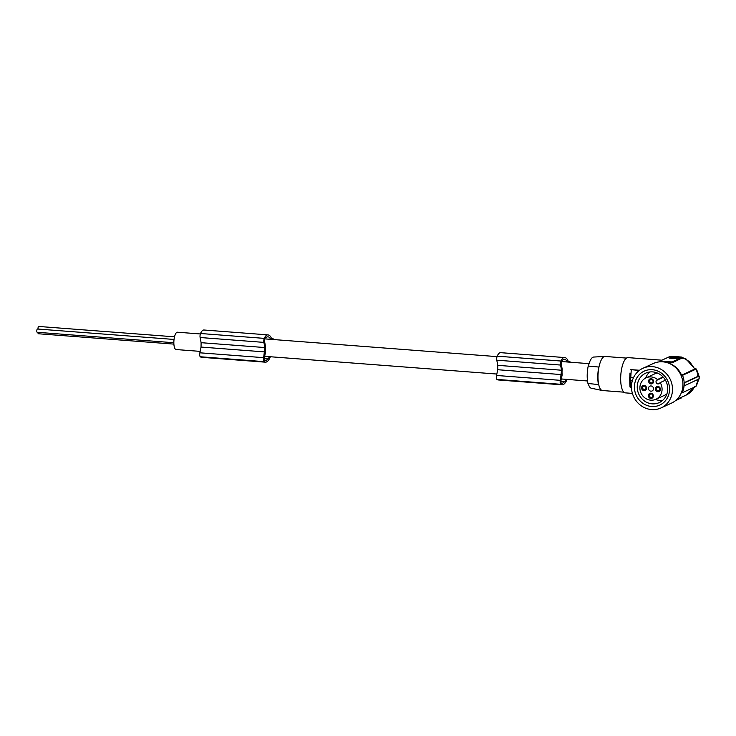 <?xml version="1.0" encoding="UTF-8"?>
<svg xmlns="http://www.w3.org/2000/svg" width="736" height="736" viewBox="0 0 736 736"><rect width="100%" height="100%" fill="white"/><g stroke="black" fill="none" stroke-linecap="round" stroke-linejoin="round"><path stroke-width="1.1" d="M648.49 388.369A2.65 2.466 -114.6 0 0 652.096 390.972A2.65 2.466 -114.6 0 0 653.485 388.746A2.65 2.466 -114.6 0 0 649.879 386.152A2.65 2.466 -114.6 0 0 648.49 388.369M630.034 386.989L629.814 383.566L630.016 387.035L630.982 387.302L630.734 380.356M630.982 387.302L631.47 387.338M673.596 357.613L674.838 357.668L673.596 357.613M681.996 358.055L672.032 362.894L670.156 362.6A20.626 19.145 -114.6 0 0 665.592 361.68L672.051 361.91L682.005 357.337L671.968 356.307L670.082 356.426L660.128 360.999L660.036 361.808M656.549 388.82A1.766 1.638 -114.6 0 0 658.95 390.558A1.766 1.638 -114.6 0 0 659.879 389.077A1.766 1.638 -114.6 0 0 657.478 387.348A1.766 1.638 -114.6 0 0 656.549 388.82M200.339 333.96L177.45 332.212A8.694 2.87 94.4 0 0 173.843 342.222A8.694 2.87 94.4 0 0 176.125 349.545L200.164 351.376M642.694 387.762A1.766 1.638 -114.6 0 0 645.095 389.5A1.766 1.638 -114.6 0 0 646.015 388.019A1.766 1.638 -114.6 0 0 643.614 386.28A1.766 1.638 -114.6 0 0 642.694 387.762M639.529 370.272L630.31 369.573L639.234 370.493M631.258 369.886L630.78 377.448L633.503 377.66M661.866 361.772A20.626 19.145 -114.6 0 1 665.592 361.68L660.045 361.082M649.511 395.554A1.766 1.638 -114.6 0 0 651.912 397.284A1.766 1.638 -114.6 0 0 652.832 395.802A1.766 1.638 -114.6 0 0 650.431 394.073A1.766 1.638 -114.6 0 0 649.511 395.554M641.562 387.835A2.65 2.466 -114.6 0 0 644.009 390.641A2.65 2.466 -114.6 0 0 646.548 388.222A2.65 2.466 -114.6 0 0 644.092 385.416A2.65 2.466 -114.6 0 0 641.562 387.835M649.732 381.036A1.766 1.638 -114.6 0 0 652.133 382.766A1.766 1.638 -114.6 0 0 653.062 381.294A1.766 1.638 -114.6 0 0 650.661 379.555A1.766 1.638 -114.6 0 0 649.732 381.036M648.609 381.11A2.65 2.466 -114.6 0 0 651.056 383.916A2.65 2.466 -114.6 0 0 653.596 381.487A2.65 2.466 -114.6 0 0 651.139 378.69A2.65 2.466 -114.6 0 0 648.609 381.11M648.379 395.628A2.65 2.466 -114.6 0 0 650.836 398.424A2.65 2.466 -114.6 0 0 653.366 396.005A2.65 2.466 -114.6 0 0 650.909 393.199A2.65 2.466 -114.6 0 0 648.379 395.628M655.426 388.893A2.65 2.466 -114.6 0 0 657.874 391.699A2.65 2.466 -114.6 0 0 660.413 389.28A2.65 2.466 -114.6 0 0 657.956 386.474A2.65 2.466 -114.6 0 0 655.426 388.893M639.897 387.706A11.785 10.939 65.4 0 1 646.07 377.844A11.785 10.939 65.4 0 1 657.487 379.518L656.613 380.356A2.061 1.914 -114.6 0 0 658.821 383.769A2.061 1.914 -114.6 0 0 659.309 383.438L660.183 382.61A11.785 10.939 65.4 0 1 662.078 389.408A11.785 10.939 65.4 0 1 655.905 399.271A11.785 10.939 65.4 0 1 639.897 387.706M657.487 379.518L663.044 376.97M646.07 377.844L655.031 373.732A11.785 10.939 65.4 0 1 657.312 372.996M660.183 382.61L665.427 380.199M662.713 400.329A16.201 15.042 65.4 0 1 655.463 399.455M645.647 378.056A16.201 15.042 65.4 0 1 649.713 371.993M666.908 393.907A11.785 10.939 65.4 0 1 664.866 395.158L655.905 399.271M637.229 386.704A16.201 15.042 -114.6 0 0 659.235 402.601A16.201 15.042 -114.6 0 0 667.727 389.04A16.201 15.042 -114.6 0 0 645.72 373.143A16.201 15.042 -114.6 0 0 637.229 386.704M644.202 371.128A18.667 17.324 -114.6 0 0 634.432 386.75A18.667 17.324 -114.6 0 0 659.778 405.067A18.667 17.324 -114.6 0 0 669.548 389.445A18.667 17.324 -114.6 0 0 644.193 371.137A18.667 17.324 -114.6 0 0 634.414 386.759A18.667 17.324 -114.6 0 0 659.769 405.067M637.716 371.8A21.804 20.24 -114.6 0 0 631.488 387.992A21.804 20.24 -114.6 0 0 661.075 407.919A21.804 20.24 -114.6 0 0 666.255 404.395A21.804 20.24 -114.6 0 0 668.757 376.703A21.804 20.24 -114.6 0 0 642.887 368.285A21.804 20.24 -114.6 0 0 637.716 371.8M661.075 407.919L671.526 403.116A21.804 20.24 -114.6 0 0 676.706 399.602A21.804 20.24 -114.6 0 0 679.208 371.91A21.804 20.24 -114.6 0 0 653.347 363.492L642.887 368.285M668.509 363.124A20.626 19.145 -114.6 0 1 681.6 375.25L682.52 375.323A21.51 19.964 -114.6 0 1 684.149 382.711L684.701 382.757A22.098 20.516 65.4 0 1 684.728 384.21A22.098 20.516 65.4 0 1 684.655 385.655L684.103 385.609A21.51 19.964 65.4 0 1 682.244 392.739L681.389 392.674M629.814 383.566L629.758 380.291M671.94 357.135L669.3 358.156L676.108 358.671L679.337 357.475L677.295 357.54M678.942 357.374L671.398 356.905L669.318 358.156M674.682 357.337L675.151 357.374M675.114 357.521L674.01 358.119L677.598 357.751L675.814 357.3L675.151 357.816M673.707 358.34L677.598 357.751M672.814 358.423L673.376 358.11M673.385 357.871L674.682 357.264L672.612 357.052L670.119 357.972L673.412 357.852M598.736 367.163A17.682 5.842 94.4 0 0 598.46 384.578L587.944 383.465A16.229 5.364 94.4 0 1 588.22 366.05L598.966 367.052L588.22 366.05M588.22 383.493A15.64 5.17 94.4 0 0 591.266 388.212L602.232 390.494A17.084 5.649 94.4 0 0 602.471 390.531L623.852 392.168M626.456 358.092L605.075 356.454A17.084 5.649 94.4 0 0 604.826 356.454L593.648 357.052A15.64 5.17 94.4 0 0 588.46 365.939M604.826 356.454A17.084 5.649 94.4 0 0 598.966 367.052A17.084 5.649 -85.6 0 0 598 376.142A17.084 5.649 -85.6 0 0 598.69 384.468L598.46 384.578M598.69 384.468A17.084 5.649 94.4 0 0 602.232 390.494M632.408 393.41L625.296 392.868A17.682 5.842 -85.6 0 1 620.724 376.39A17.682 5.842 -85.6 0 1 626.916 357.825A17.682 5.842 -85.6 0 1 627.992 357.613L661.866 360.198M630.78 377.448L629.768 377.209A103.123 17.554 0.9 0 0 629.722 377.255L629.657 380.199L632.38 380.586M629.676 380.162L629.722 377.255L633.457 377.761M630.623 380.457L630.669 377.55M629.998 373.005L629.804 377.218M694.287 387.21L685.713 395.315C689.669 393.456 692.659 390.522 694.683 386.52M681.37 397.817L675.464 400.697M695.078 386.17L695.888 386.483L695.078 386.17M682.244 392.739L695.888 386.483L698.326 379.086M684.655 385.655L699.09 378.884M684.701 382.757L699.126 376.133L699.08 379.04M698.234 375.802L699.2 376.059L699.154 378.966M697.48 375.848L698.363 376.188L696.155 369.058L682.52 375.323M696.228 368.966C697.756 371.901 698.492 374.284 698.446 376.105L684.149 382.711M681.6 375.25L694.812 368.975M695.345 368.754L694.802 368.718M694.894 369.15L689.669 361.762L682.07 357.208M681.628 357.061L673.284 356.408M567.263 361.983A14.104 4.664 -85.6 0 0 565.009 359.573A21.491 7.102 -85.6 0 0 564.586 359.499A21.491 7.102 -85.6 0 0 564.54 359.499A21.491 7.102 -85.6 0 0 562.746 360.06A12.024 3.974 -85.6 0 0 561.908 360.465A2.355 0.782 94.4 0 0 561.246 364.191L562.203 369.122A8.694 2.87 94.4 0 0 562.019 371.873A8.694 2.87 94.4 0 0 562.166 374.854L561.044 380.3A2.355 0.782 -85.6 0 0 561.117 383.097L562.35 383.189A11.169 3.689 -85.6 0 1 561.596 383.539A2.355 0.782 -85.6 0 1 561.531 383.548A2.355 0.782 -85.6 0 1 561.117 383.097M267.481 336.849L268.336 336.913A21.491 7.102 -85.6 0 0 267.913 336.84A21.491 7.102 -85.6 0 0 267.867 336.84A21.491 7.102 -85.6 0 0 266.073 337.401A12.024 3.974 -85.6 0 0 265.236 337.806A2.355 0.782 94.4 0 0 264.574 341.532L265.53 346.463A8.694 2.87 94.4 0 0 265.346 349.214A8.694 2.87 94.4 0 0 265.494 352.194L264.371 357.632A2.355 0.782 -85.6 0 0 264.445 360.428A2.355 0.782 -85.6 0 0 264.859 360.879A2.355 0.782 -85.6 0 0 264.923 360.879L264.794 360.87M566.094 379.334A16.128 5.336 -85.6 0 1 564.668 381.579A21.491 7.102 -85.6 0 1 564.181 382.094A21.491 7.102 -85.6 0 1 562.35 383.189M567.07 379.408A18.86 6.238 -85.6 0 1 564.457 383.695A18.86 6.238 -85.6 0 1 564.365 383.778A19.338 6.394 -85.6 0 1 564.346 383.796A19.338 6.394 -85.6 0 1 562.037 384.836A19.338 6.394 -85.6 0 1 560.722 384.293A2.944 0.975 -85.6 0 1 560.409 383.815A2.944 0.975 -85.6 0 1 560.317 380.337L561.55 370.217L560.556 365.047A2.944 0.975 -85.6 0 1 560.961 361.036A14.067 4.646 -85.6 0 1 564.365 357.54A14.067 4.646 -85.6 0 1 564.392 357.54A14.067 4.646 -85.6 0 1 564.779 357.613A18.86 6.238 -85.6 0 1 564.862 357.622A18.86 6.238 -85.6 0 1 564.908 357.622A18.86 6.238 -85.6 0 1 568.404 361.827L569.544 361.302A1.472 0.488 -85.6 0 1 569.636 361.284A1.472 0.488 -85.6 0 1 569.94 361.716A12.374 4.094 -85.6 0 1 570.069 362.14A10.635 3.514 -85.6 0 1 570.078 362.204M562.037 384.836L498.263 379.96A19.338 6.394 -85.6 0 1 496.947 379.417A2.944 0.975 -85.6 0 1 496.634 378.939A2.944 0.975 -85.6 0 1 496.542 375.461L497.711 369.72L497.775 365.341L496.791 360.18A2.944 0.975 -85.6 0 1 497.186 356.169A14.067 4.646 -85.6 0 1 500.59 352.664A14.067 4.646 -85.6 0 1 500.627 352.664A14.067 4.646 -85.6 0 1 500.655 352.673M497.775 365.341L561.55 370.217M561.476 374.587L497.711 369.72M565.009 359.573L564.153 359.508M268.336 336.913A14.104 4.664 -85.6 0 1 270.59 339.324M269.422 356.666A16.128 5.336 -85.6 0 1 267.996 358.92A21.491 7.102 -85.6 0 1 267.508 359.435A21.491 7.102 -85.6 0 1 265.678 360.53A11.169 3.689 -85.6 0 1 264.923 360.879M270.397 356.739A18.86 6.238 -85.6 0 1 267.784 361.036A18.86 6.238 -85.6 0 1 267.692 361.118A19.338 6.394 -85.6 0 1 267.674 361.137A19.338 6.394 -85.6 0 1 265.365 362.176A19.338 6.394 -85.6 0 1 264.049 361.634A2.944 0.975 -85.6 0 1 263.736 361.155A2.944 0.975 -85.6 0 1 263.644 357.668L264.877 347.558L263.884 342.387A2.944 0.975 -85.6 0 1 264.288 338.376A14.067 4.646 -85.6 0 1 267.692 334.871A14.067 4.646 -85.6 0 1 267.72 334.871A14.067 4.646 -85.6 0 1 268.106 334.954A18.86 6.238 -85.6 0 1 268.189 334.954A18.86 6.238 -85.6 0 1 268.235 334.963A18.86 6.238 -85.6 0 1 271.731 339.167L272.872 338.643A1.472 0.488 -85.6 0 1 272.964 338.624A1.472 0.488 -85.6 0 1 273.268 339.048A12.374 4.094 -85.6 0 1 273.396 339.471A10.635 3.514 -85.6 0 1 273.406 339.544M265.365 362.176L201.59 357.3A19.338 6.394 -85.6 0 1 200.275 356.758A2.944 0.975 -85.6 0 1 199.962 356.279A2.944 0.975 -85.6 0 1 199.87 352.802L201.038 347.061L201.103 342.682L200.118 337.511A2.944 0.975 -85.6 0 1 200.514 333.5A14.067 4.646 -85.6 0 1 203.918 330.004A14.067 4.646 -85.6 0 1 203.955 330.004A14.067 4.646 -85.6 0 1 203.982 330.004L267.72 334.871M265.678 360.53L264.445 360.428M201.103 342.682L264.877 347.558M264.804 351.928L201.038 347.061M37.959 332.368A1.647 0.543 -85.6 0 1 37.959 332.35A1.647 0.543 -85.6 0 0 38.392 333.758L173.889 344.108M38.079 329.056A1.647 0.543 -85.6 0 1 38.024 328.348A1.647 0.543 -85.6 0 1 38.704 326.453L174.515 336.821M173.843 342.728L37.232 332.295A1.647 0.543 -85.6 0 1 36.8 330.906A1.647 0.543 -85.6 0 1 37.481 329.01L174.036 339.443M670.156 362.6L670.165 362.029M663.32 377.274L656.613 380.356M672.032 362.894L672.051 361.91M682.005 357.337L681.996 358.322M681.38 397.302L681.37 397.983M560.556 365.047L496.791 360.18M560.961 361.036L497.186 356.169M569.544 361.302L568.174 361.201M560.722 384.293L496.947 379.417M560.317 380.337L496.542 375.461M564.668 381.579L560.924 381.294M263.884 342.387L200.118 337.511M264.288 338.376L200.514 333.5M264.049 361.634L200.275 356.758M263.644 357.668L199.87 352.802M267.996 358.92L264.252 358.634M682.097 357.254L682.079 358.211M677 399.308L685.713 395.315M681.462 397.265L681.453 397.9M695.962 386.428C697.618 383.106 698.427 380.641 698.4 379.012M673.256 356.408L686.007 358.938L694.959 369.067M264.647 356.307L496.828 374.044M561.32 378.966L587.503 380.972M569.636 361.284L568.164 361.174M564.392 357.54L500.627 352.664M264.693 338.873L497.012 356.62M561.366 361.542L589.058 363.648"/></g></svg>
